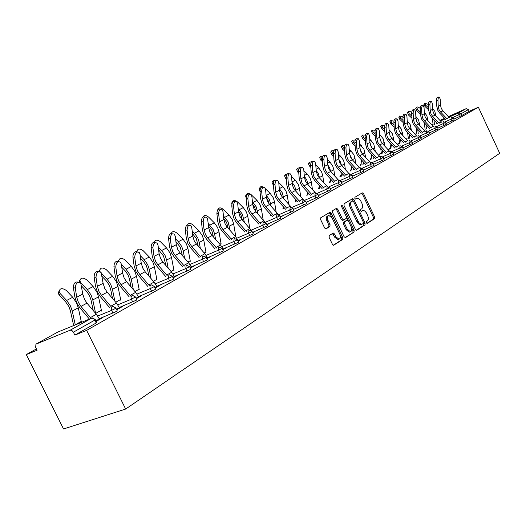 <?xml version="1.0" encoding="UTF-8"?>
<svg xmlns="http://www.w3.org/2000/svg" width="526" height="526" viewBox="0 0 526 526"><rect width="100%" height="100%" fill="white"/><g stroke="black" fill="none" stroke-linecap="round" stroke-linejoin="round"><path stroke-width="0.79" d="M366.385 222.787L367.299 223.392L374.525 218.678L374.591 216.949L363.597 193.719L362.302 192.838L354.925 197.263L354.866 198.473L355.694 199.13L357.207 198.335C358.594 198.217 359.85 199.216 360.954 201.333L361.881 203.286C362.947 205.89 362.861 207.737 361.638 208.829L360.685 209.42L360.632 210.643L361.441 211.294L363.019 210.453L364.676 210.913L366.26 212.649L367.602 215.377C368.667 217.974 368.594 219.835 367.385 220.953L366.438 221.564L366.385 222.787M329.237 235.536L329.125 237.397L332.425 244.327L333.609 245.287L342.709 239.422L342.807 237.588L331.216 213.221L329.98 212.254L320.761 217.751L320.636 219.592L324.634 227.982L325.864 228.955L329.933 226.476L330.045 224.641L328.079 220.512C327.054 217.817 327.31 216.133 328.849 215.45L332.143 218.034L339.789 234.096C340.835 236.878 340.552 238.587 338.935 239.225L335.779 236.667L334.497 233.978L333.293 233.018L329.237 235.536M86.645 330.361L478.377 107.232L499.7 153.303L125.655 409.05L86.645 330.361L74.85 335.095L96.212 322.971L94.805 320.11L73.397 332.176L74.85 335.095M355.385 229.421L356.727 230.283L365.005 224.885L365.077 223.129L353.906 199.558L352.722 198.611L344.122 203.74L344.03 205.508L355.385 229.421M354.044 232.032L345.483 237.614L344.103 236.746L332.537 212.432L332.642 210.624L336.574 208.303L337.797 209.263L342.452 219.059L343.82 219.94L346.266 218.415L346.358 216.633L341.545 206.488L341.716 205.206L342.564 205.876L354.13 230.237L354.044 232.032L344.964 237.653M36.425 348.916L26.3 354.577L63.541 428.973L125.655 409.05M448.902 117.206L458.744 112.814L466.187 108.645L448.356 116.627M444.595 118.304L439.94 120.388M461.775 115.516L469.192 111.315L468.396 109.599L460.973 113.78L461.775 115.516L453.931 119.093M466.187 108.645L468.396 109.599M36.11 344.076L70.175 330.196L91.616 318.197L57.669 332.13L35.939 344.162L35.683 347.43L37.09 350.25L26.3 354.577M115.917 308.197L117.219 310.827L116.759 311.313L99.315 318.723M95.384 319.769L96.712 322.445L96.212 322.971M478.377 107.232L469.192 111.315M119.573 307.914L122.854 306.31L116.706 309.788M154.348 286.545L155.591 289.076L155.19 289.504L138.502 296.657M157.057 286.723L160.075 285.25L155.098 288.064M189.616 266.675L190.8 269.115L190.445 269.496L174.454 276.4M191.51 267.241L194.298 265.893L190.327 268.135M222.09 248.377L223.234 250.738L222.912 251.066L207.56 257.747M223.287 249.271L225.864 248.029L222.768 249.784M252.092 231.473L253.19 233.754L252.907 234.05L238.133 240.513L238.35 240.967M252.69 232.643L255.084 231.499L252.743 232.821M279.898 215.805L280.956 218.014L280.693 218.283L266.708 224.438M280.443 216.949L282.206 216.153L280.522 217.106M305.731 201.248L306.513 203.628L293.515 209.381M306.27 202.385L307.447 201.879L306.329 202.51M329.802 187.69L330.571 189.978L318.46 195.363M330.348 188.834L330.992 188.558L330.381 188.9M352.282 175.02L353.031 177.229L341.722 182.285M373.322 163.165L374.058 165.296L363.466 170.049M393.053 152.047L393.777 154.105L383.842 158.582M411.602 141.593L412.312 143.591L402.975 147.806M429.071 131.75L429.762 133.689L420.971 137.674M445.548 122.473L446.226 124.346L437.928 128.114M453.438 118.021L454.109 119.869L446.041 123.538M437.428 127.042L438.112 128.949L429.571 132.822M420.465 136.602L421.168 138.562L412.108 142.664M402.469 146.741L403.186 148.766L393.553 153.112M383.342 157.517L384.072 159.615L373.815 164.224M362.973 168.997L363.716 171.167L352.775 176.065M341.775 182.404L342.183 182.226L341.795 182.443M341.229 181.246L341.992 183.495L330.289 188.709M318.519 195.494L319.42 195.107L318.565 195.587M317.974 194.35L318.749 196.685L306.204 202.247M293.048 208.395L293.837 210.821L280.358 216.771M266.813 224.661L268.898 223.688L266.892 224.819M266.255 223.491L267.333 225.739L267.057 226.016L252.565 232.374M238.271 240.796L240.757 239.606L238.048 241.138M237.384 239.764L238.502 242.078L238.199 242.394L223.142 248.962L223.372 249.442M207.717 258.075L210.393 256.78L206.876 258.772M206.179 257.339L207.343 259.739L207.007 260.094L191.339 266.886M174.639 276.781L177.532 275.374L173.08 277.892M172.35 276.4L173.567 278.885L173.192 279.286L156.86 286.315M138.719 297.091L141.862 295.553L136.319 298.689M135.557 297.131L136.826 299.715L136.392 300.168L119.343 307.447M99.572 319.229L102.991 317.546L96.186 321.393M73.397 332.176L71.891 330.459L70.175 330.196M361.835 210.926L362.506 210.656M356.023 198.821L356.753 198.512M366.878 223.372L373.401 219.125L373.46 217.402L362.48 194.193L361.579 193.272M353.321 201.175L351.861 199.098M356.22 230.316L363.867 225.338L363.578 222.814M363.374 223.55L363.427 222.314L353.603 201.596L352.775 200.939L351.644 201.596C350.382 202.681 350.29 204.548 351.368 207.198L358.778 222.57L361.25 224.424L363.374 223.55M351.631 201.412L352.67 200.978M361.263 224.628L359.547 224.72L357.397 222.669L350.231 207.665C349.159 205.022 349.251 203.154 350.513 202.069L351.539 201.451M343.662 220.006L342.492 220.479L341.302 219.526L336.647 209.736L335.7 208.789M346.529 217.093L348.265 220.749M351.453 227.469L352.985 230.69L354.13 230.237M347.278 229.211L350.382 231.736C351.92 231.105 352.177 229.435 351.151 226.726L348.508 221.163L347.331 220.216L344.714 221.814L344.615 223.616L347.278 229.211L346.121 229.671L349.231 232.19L349.81 231.959M346.167 220.683L347.153 220.282M346.121 229.671L343.465 224.083L343.563 222.281L346.003 220.749M352.9 232.485L352.985 230.69M338.415 239.429L337.771 239.685L334.615 237.134L332.432 233.518M328.316 215.673L327.691 215.93C326.153 216.607 325.896 218.297 326.922 220.986L328.079 220.512M325.581 228.935L328.776 226.949L328.888 225.115L326.922 220.986M331.932 217.626L330.065 213.701L329.105 212.747M333.306 245.248L341.552 239.876L341.65 238.041L339.974 234.524M435.922 116.121L434.838 111.427L432.477 108.165M437.81 123.919L431.695 117.41L429.762 114.556L428.756 110.513L428.48 104.483L424.738 103.181L425.777 105.299L424.923 106.41L424.035 104.109M436.777 123.485L436.685 122.729M434.476 124.511L433.93 119.79M428.644 107.942L425.777 105.299M424.923 106.41L428.729 109.927M432.326 118.087L433.148 125.109M449.467 117.824L442.899 110.835L441.307 108.481L440.486 105.154L440.236 99.217L439.42 97.132C438.513 97.139 438.026 98.224 437.961 100.394L438.217 106.351L439.039 109.697L440.637 112.058L447.067 118.896M445.719 119.501L439.683 113.09L437.777 110.269L436.79 106.278L436.534 100.328C436.6 98.158 437.086 97.073 438 97.067L439.085 97.113M427.986 120.737L426.842 115.694L424.285 112.229M420.195 108.441L420.004 108.271C418.387 106.975 417.25 106.666 416.592 107.35L417.637 109.493L416.776 110.618L415.888 108.271M428.828 127.923L428.782 127.522M426.468 128.975L425.935 124.484M420.359 112.012L417.637 109.493M416.776 110.618L420.458 114.024M424.318 122.749L425.126 129.574M419.827 125.504L418.624 120.079L415.849 116.397M411.68 112.531C410.037 111.223 408.88 110.92 408.215 111.63L409.261 113.8L408.4 114.938L407.518 112.551M418.236 133.558L417.723 129.317M411.838 116.193L409.261 113.8M408.4 114.938L411.937 118.232M416.079 127.562L416.881 134.163M411.437 130.409L410.168 124.596L407.17 120.678M402.936 116.746L399.602 116.042L400.648 118.238L399.78 119.389L398.912 116.956M409.761 138.279L409.274 134.308M403.061 120.487L400.648 118.238M399.78 119.389L403.172 122.551M407.611 132.519L408.4 138.884M402.811 135.478L401.469 129.238L398.228 125.076M393.935 121.105L390.733 120.579L391.785 122.801L390.917 123.965L390.055 121.486M401.049 143.131L400.588 139.449M394.027 124.899L391.785 122.801M390.917 123.965L394.145 126.99M398.899 137.641L399.675 143.743M393.935 140.705L392.514 134.018L389.016 129.593M384.677 125.609L381.606 125.247L382.665 127.502L381.784 128.679L380.936 126.148M392.074 148.135L391.646 144.762M384.71 129.429L382.665 127.502M381.784 128.679L384.835 131.546M389.937 142.921L390.687 148.746M441.636 122.216L434.982 115.115L433.365 112.728L432.53 109.355L432.26 103.346L431.432 101.242C430.492 101.235 429.985 102.34 429.92 104.556L430.196 110.585L431.037 113.978L432.655 116.371L439.171 123.314M429.92 104.556L428.48 104.483C428.545 102.268 429.052 101.163 429.998 101.17L431.077 101.222M433.588 126.727L426.836 119.514L425.205 117.094L424.35 113.675L424.061 107.587L423.22 105.463C422.24 105.45 421.72 106.568 421.655 108.829L421.944 114.944L422.805 118.376L424.443 120.809L431.05 127.857M429.676 128.469L423.476 121.861L421.517 118.961L420.498 114.865L420.202 108.757C420.267 106.495 420.787 105.378 421.767 105.391L422.838 105.45M425.304 131.375L418.459 124.037L416.802 121.585L415.935 118.12L415.625 111.953L414.764 109.816C413.758 109.783 413.219 110.92 413.147 113.235L413.462 119.422L414.337 122.906L416 125.372L422.694 132.532M421.306 133.15L415.027 126.431L413.041 123.492L411.996 119.336L411.68 113.156C411.746 110.848 412.292 109.704 413.305 109.737L414.357 109.796M416.776 136.155L409.839 128.699L408.163 126.207L407.275 122.689L406.946 116.443L406.072 114.293C405.02 114.247 404.461 115.404 404.395 117.765L404.724 124.037L405.618 127.562L407.308 130.067L414.093 137.345M412.693 137.97L406.328 131.138L404.31 128.153L403.245 123.945L402.909 117.679C402.982 115.319 403.541 114.162 404.586 114.208L405.631 114.267M407.998 141.08L400.963 133.492L399.26 130.967L398.353 127.404L398.004 121.065L397.117 118.902C396.025 118.837 395.447 120.013 395.381 122.426L395.73 128.785L396.643 132.361L398.353 134.906L405.23 142.303M403.823 142.927L397.367 135.991L395.328 132.96L394.237 128.692L393.882 122.341C393.948 119.928 394.533 118.751 395.618 118.817L396.643 118.876M381.153 141.862L380.101 139.475M384.789 146.103L383.29 138.943L379.522 134.242M375.143 130.264L372.204 130.06L373.263 132.342L372.382 133.532L371.547 130.948M382.829 153.283L382.435 150.245M375.11 134.084L373.263 132.342M372.382 133.532L375.242 136.227M380.706 148.378L381.435 153.901M398.964 146.149L391.824 138.43L390.095 135.866L389.168 132.25L388.799 125.832L387.892 123.649C386.761 123.571 386.163 124.767 386.091 127.233L386.465 133.676L387.399 137.306L389.135 139.883L396.111 147.411M394.684 148.043L388.142 140.981L386.071 137.904L384.96 133.578L384.578 127.141C384.651 124.669 385.249 123.478 386.38 123.557L387.386 123.623M371.75 147.589L370.192 144.065M375.38 151.685L373.782 144.012L369.725 139.015M365.333 135.07L362.513 135.024L363.578 137.325L362.69 138.529L361.625 136.227L361.868 135.899M373.309 158.589L372.954 155.92M365.208 138.871L363.578 137.325M362.69 138.529L365.353 141.047M371.205 154.019L371.902 159.207M389.648 151.376L382.402 143.526L380.646 140.915L379.7 137.253L379.305 130.744L378.391 128.548C377.214 128.443 376.59 129.659 376.517 132.184L376.918 138.719L377.872 142.401L379.634 145.018L386.702 152.678M385.269 153.309L378.628 146.129L376.531 143.006L375.393 138.614L374.985 132.085C375.064 129.56 375.689 128.351 376.859 128.449L377.839 128.515M362 153.375L360.027 148.924M365.682 157.452L363.985 149.246L359.62 143.927M355.221 140.041L352.525 140.14L353.597 142.467L352.703 143.683L351.638 141.356L351.894 140.994M363.492 164.059L363.183 161.784M354.991 143.795L353.597 142.467M352.703 143.683L355.142 145.998M361.408 159.851L362.072 164.684M380.042 156.768L372.691 148.773L370.909 146.123L369.942 142.401L369.522 135.807L368.588 133.597C367.372 133.472 366.721 134.702 366.642 137.293L367.069 143.92L368.042 147.655L369.831 150.318L377.004 158.102M375.557 158.74L368.825 151.435L366.694 148.266L365.531 143.808L365.103 137.187C365.175 134.603 365.826 133.367 367.049 133.492L368.003 133.558M351.914 159.279L349.573 154M355.688 163.422L354.984 158.3L353.886 154.637L349.192 148.976M344.793 145.189L342.222 145.413L343.3 147.773L342.406 149.003L341.328 146.642L341.611 146.254M353.367 169.701L353.11 167.847M344.438 148.858L343.3 147.773M342.406 149.003L344.602 151.1M351.315 165.887L351.94 170.332M370.133 162.33L362.67 154.184L360.862 151.495L359.876 147.721L359.429 141.027L358.482 138.805C357.213 138.654 356.536 139.909 356.457 142.566L356.911 149.285L357.91 153.073L359.725 155.775L367.003 163.704M365.544 164.349L358.712 156.912L356.543 153.691L355.352 149.167L354.899 142.454C354.978 139.798 355.655 138.548 356.93 138.7L357.844 138.759M341.486 165.342L340.394 161.837L338.797 159.273M345.378 169.602L344.583 163.921L343.458 160.2L340.697 156.353L338.415 154.177M334.049 150.508L331.597 150.863L332.675 153.244L331.774 154.493L330.696 152.106L331.005 151.679M342.926 175.52L342.728 174.132M333.543 154.072L332.675 153.244M331.774 154.493L333.708 156.347M340.901 172.133L341.479 176.157M359.909 168.064L352.335 159.772L350.5 157.037L349.488 153.204L349.014 146.419L348.054 144.183C346.733 144.006 346.029 145.275 345.944 148.003L346.43 154.822L347.449 158.668L349.29 161.416L356.674 169.484M355.208 170.135L348.271 162.56L346.075 159.286L344.852 154.697L344.372 147.885C344.451 145.163 345.155 143.887 346.483 144.065L347.364 144.131M330.703 171.568L329.532 167.636L327.685 164.743M334.746 176.006L333.846 169.72L332.702 165.946L329.894 162.034L327.284 159.529M322.964 156.012L320.617 156.485L321.708 158.891L320.801 160.154L319.716 157.747L320.051 157.281M332.143 181.529L332.011 180.642M322.274 159.444L321.708 158.891M320.801 160.154L322.458 161.745M330.164 178.61L330.683 182.167M349.356 173.994L341.663 165.539L339.796 162.758L338.757 158.872L338.257 151.981L337.291 149.739C335.91 149.529 335.174 150.824 335.088 153.618L335.601 160.535L336.647 164.441L338.514 167.235L346.016 175.454M344.53 176.105L337.495 168.399L335.259 165.065L334.01 160.404L333.497 153.493C333.583 150.699 334.319 149.404 335.7 149.614L336.541 149.68M319.571 178.018L318.315 173.626L316.198 170.411M323.773 182.64L322.76 175.71L321.583 171.877L318.743 167.899L315.771 165.039M311.537 161.719L309.281 162.304L310.379 164.73L309.466 166.006L308.374 163.579L308.742 163.06M321.005 187.743L320.952 187.387M309.466 166.006L310.813 167.307M319.078 185.323L319.532 188.38M338.455 180.116L330.637 171.496L328.743 168.668L327.678 164.717L327.146 157.728L326.173 155.479C324.733 155.229 323.963 156.544 323.871 159.424L324.417 166.446L325.489 170.411L327.389 173.251L334.996 181.621M333.504 182.279L326.357 174.422L324.088 171.035L322.813 166.308L322.267 159.293C322.353 156.419 323.122 155.104 324.568 155.348L325.357 155.413M304.935 179.695L305.882 181.832M308.072 184.698L306.717 179.813L304.324 176.269M312.437 189.531L311.3 181.904L310.103 178.005L307.21 173.961L303.857 170.72M299.754 167.63L297.571 168.313L298.623 170.713M298.617 170.825L297.755 172.048L296.657 169.602L297.058 169.037M297.755 172.048L298.768 173.034M307.625 192.286L308.012 194.798M327.777 191.332L326.764 189.196L327.205 186.467L319.236 177.65L317.316 174.777L316.225 170.766L315.659 163.671L314.68 161.416C313.174 161.127 312.372 162.462 312.28 165.427L312.852 172.548L313.95 176.578L315.883 179.465L323.608 187.999M322.103 188.656L314.844 180.655L312.543 177.209L311.228 172.403L310.649 165.282C310.748 162.324 311.55 160.989 313.055 161.278L313.798 161.337M292.43 185.277L294.159 189.189M296.184 191.628L294.724 186.211L292.029 182.331M300.734 196.678L299.452 188.301L298.229 184.343L295.29 180.234L291.522 176.565M287.623 173.758L285.454 174.533L286.223 176.637M286.183 177.525L285.644 178.301L284.54 175.835L284.98 175.211M285.644 178.301L286.302 178.945M295.796 199.525L296.099 201.438M315.567 193.042L307.454 184.021L305.501 181.095L304.383 177.019L303.785 169.819L302.798 167.557C301.22 167.222 300.385 168.583 300.28 171.634L300.892 178.866L302.016 182.956L303.982 185.895L311.833 194.6M310.314 195.258L302.937 187.098L300.596 183.594L299.255 178.708L298.636 171.483C298.742 168.438 299.583 167.077 301.155 167.413L301.839 167.472M279.602 191.319L281.91 196.54M283.889 198.828L282.317 192.838L279.299 188.604M288.629 204.108L287.196 194.922L285.94 190.905L282.962 186.717L278.747 182.594M275.223 180.135L272.922 180.97L273.435 182.746M273.323 184.462L273.112 184.771L272.001 182.292L272.481 181.601M283.567 207.04L283.777 208.309M303.568 199.887L295.264 190.609L293.278 187.631L292.127 183.495L291.489 176.177L290.503 173.915C288.853 173.527 287.978 174.908 287.867 178.051L288.518 185.402L289.668 189.557L291.667 192.549L299.642 201.425M298.11 202.089L290.615 193.765L288.235 190.195L286.861 185.237L286.203 177.9C286.315 174.757 287.196 173.376 288.846 173.764L289.458 173.817M266.36 197.684L268.05 200.327L269.18 204.055M271.173 206.304L269.476 199.689L266.103 195.087M276.117 211.833L274.513 201.78L273.224 197.691L270.193 193.43L265.426 188.742M263.447 187.157C261.56 186.322 260.396 186.48 259.943 187.644L260.232 189.044M259.982 191.3L259.022 188.979L259.548 188.216M270.923 214.858L271.022 215.417M291.174 207.02L282.633 197.428L280.614 194.396L279.444 190.195L278.767 182.765L277.774 180.503C276.051 180.063 275.131 181.463 275.006 184.705L275.696 192.168L276.88 196.395L278.911 199.439L287.018 208.5M285.473 209.17L277.86 200.669L275.44 197.04L274.026 191.997L273.329 184.541C273.448 181.299 274.375 179.899 276.104 180.339L276.63 180.392M252.671 204.344L254.729 207.435L255.984 211.807L265.209 222.366M258.003 214.075L256.169 206.797L252.414 201.78M263.171 219.875L261.376 208.875L260.054 204.719L256.977 200.38L251.25 194.751M250.415 194.153C248.325 193.108 247.023 193.246 246.503 194.554L246.622 195.554M246.129 197.73L245.583 195.909L246.161 195.061M278.385 214.49L269.555 204.496L267.504 201.412L266.294 197.132L265.577 189.584L264.591 187.328C262.783 186.822 261.816 188.249 261.685 191.602L262.415 199.183L263.631 203.483L265.696 206.58L273.941 215.831M272.383 216.502L264.637 207.823L262.178 204.127L260.725 198.999L259.989 191.425C260.12 188.078 261.093 186.651 262.901 187.157L263.342 187.203M238.482 211.274L240.921 214.799L242.315 219.855M244.366 222.163L242.374 214.161L238.212 208.704M249.732 228.008L247.759 216.232L246.405 212.004L243.275 207.586L237.772 202.122C235.207 200.169 233.478 200.038 232.571 201.728L232.591 202.326M231.861 204.312L231.644 203.102L232.282 202.155M251.993 213.983L255.998 211.82L253.907 208.677L252.671 204.331L251.908 196.658L250.928 194.416C249.035 193.831 248.009 195.278 247.871 198.749L248.647 206.455L249.896 210.827L251.993 213.983L260.377 223.425M258.812 224.102L250.935 215.246L248.43 211.472L246.937 206.258L246.155 198.565C246.299 195.093 247.319 193.653 249.225 194.232L249.561 194.265M223.741 218.468L226.607 222.439L228.153 228.231M230.237 230.592L228.067 221.794L223.458 215.864M235.694 235.865L233.636 223.866L232.249 219.566L229.06 215.055L223.478 209.48C220.815 207.468 219.033 207.362 218.119 209.177L218.106 209.433M217.199 211.005L217.902 209.506M251.908 231.144L241.934 219.421L239.81 216.219L238.534 211.794L237.726 203.996L236.759 201.767C234.767 201.103 233.695 202.569 233.531 206.166L234.359 213.997L235.641 218.448L237.778 221.663L246.306 231.315M244.728 231.992L236.713 222.939L234.169 219.099L232.63 213.793L231.802 205.968C231.959 202.379 233.038 200.912 235.037 201.576L235.254 201.603M252.526 232.374L252.769 232.808M208.427 225.91L211.741 230.368L213.464 236.97M215.575 239.376L214.647 234.123L213.214 229.724L208.125 223.261M221.13 244.018L218.98 231.782L217.554 227.403L214.312 222.814L208.644 217.12C205.876 215.035 204.035 214.97 203.121 216.916L203.121 216.962M237.824 240.684L238.133 240.507L235.543 236.601L227.337 227.311L225.174 224.043L223.859 219.539L222.998 211.616L222.057 209.407C219.96 208.651 218.823 210.137 218.645 213.865L219.526 221.834L220.848 226.358L223.024 229.638L231.703 239.501M230.105 240.185L221.952 230.927L219.355 227.015L217.777 221.617L216.896 213.661C217.074 209.933 218.211 208.447 220.309 209.203L220.401 209.216M192.496 233.616L196.303 238.607L198.217 246.089M200.367 248.548L199.262 242.433L197.789 237.956L194.469 233.248L192.174 230.921M206.014 252.487L203.759 240.001L202.3 235.549L198.999 230.861L193.246 225.049C190.359 222.906 188.466 222.873 187.545 224.95M222.544 249.317L223.149 248.976L220.512 244.991L212.169 235.503L209.966 232.17L208.618 227.587L207.704 219.533L206.784 217.356C204.581 216.488 203.378 217.994 203.181 221.873L204.108 229.967L205.469 234.576L207.685 237.923L216.521 248.016M214.917 248.699L206.613 239.231L203.976 235.234L202.346 229.744L201.412 221.65C201.603 217.81 202.799 216.298 204.995 217.113M175.908 241.592L180.26 247.167L182.39 255.623M184.573 258.128L183.265 251.073L181.753 246.516L178.373 241.71L175.566 238.85M190.3 261.284L187.946 248.548L186.441 244.011L183.081 239.231L177.242 233.294C174.211 231.072 172.252 231.085 171.358 233.34L171.358 233.406M207.803 258.253L204.884 253.71L196.408 244.018L194.16 240.625L192.772 235.957L191.799 227.758L190.912 225.621C188.597 224.635 187.322 226.16 187.098 230.191L188.084 238.436L189.485 243.124L191.747 246.536L200.741 256.866M199.124 257.549L190.668 247.858L187.979 243.788L186.303 238.193L185.31 229.961C185.5 226.042 186.737 224.49 189.031 225.299M158.622 249.843L163.566 256.077L165.946 265.591M168.169 268.155L166.624 260.068L165.065 255.419L161.633 250.514L158.26 247.062M173.968 270.443L171.496 257.438L169.951 252.815L166.532 247.937L160.594 241.868C157.412 239.567 155.387 239.632 154.526 242.065L154.552 242.361M154.059 242.276L154.526 241.914M191.595 267.418L188.624 262.783L180.01 252.881L177.722 249.416L176.289 244.662L175.257 236.319L174.402 234.234C171.963 233.11 170.615 234.649 170.358 238.85L171.41 247.24L172.857 252.02L175.151 255.505L184.317 266.077M182.693 266.761L174.08 256.839L171.338 252.684L169.609 246.983L168.557 238.607C168.741 234.609 170.03 233.018 172.416 233.814M140.593 258.397L143.263 261.159L146.189 265.347L147.536 269.305L148.851 276.032M151.107 278.649L149.305 269.424L147.701 264.69L144.196 259.68L140.212 255.564M156.965 279.977L154.374 266.682L152.783 261.981L149.299 256.997L143.269 250.79C139.923 248.404 137.832 248.528 137.003 251.165L137.161 251.908M136.319 251.56L137.003 250.882M174.731 276.959L171.7 272.231L162.935 262.106L160.601 258.568L159.122 253.723L158.024 245.234L157.215 243.216C154.651 241.934 153.224 243.485 152.921 247.871L154.039 256.412L155.532 261.277L157.879 264.841L167.215 275.67M165.585 276.36L156.801 266.189L154.006 261.941L152.224 256.136L151.1 247.608C151.291 243.531 152.625 241.894 155.124 242.69M121.769 267.261L125.103 270.726L128.088 275.013L129.468 279.043L131.066 286.979M133.361 289.662L131.257 279.175L129.6 274.355L126.036 269.233L121.361 264.374M139.258 289.905L136.536 276.321L134.899 271.528L131.349 266.439L125.227 260.081C121.69 257.608 119.527 257.806 118.751 260.666L118.225 261.521M117.896 261.33L118.744 260.225M157.149 286.907L154.052 282.074L145.143 271.718L142.763 268.102L141.238 263.171L140.067 254.525L139.311 252.585C136.615 251.126 135.097 252.69 134.748 257.28L135.938 265.965L137.477 270.929L139.87 274.565L149.391 285.677M147.74 286.348L138.792 275.933L135.945 271.6L134.104 265.683L132.907 256.997C133.098 252.835 134.492 251.145 137.102 251.934M102.103 276.452L106.16 280.706L109.204 285.085L110.631 289.201L112.544 298.479M114.878 301.22L112.432 289.346L110.73 284.428L107.087 279.194L101.551 273.389M120.809 300.267L117.942 286.368L116.253 281.476L112.636 276.275L106.41 269.766C102.662 267.208 100.433 267.484 99.73 270.588L100.137 271.712M98.783 271.62L99.71 269.969M138.811 297.282L135.655 292.344L126.588 281.745L124.162 278.05L122.584 273.02L121.342 264.216L120.645 262.375C117.804 260.712 116.187 262.283 115.786 267.09L117.055 275.94L118.646 281.002L121.085 284.717L130.796 296.118M129.146 296.802L120.007 286.105L117.101 281.666L115.201 275.637L113.932 266.794C114.116 262.533 115.575 260.791 118.304 261.58M81.517 285.973L86.395 291.128L89.492 295.605L90.965 299.8L93.253 310.57M95.627 313.378L92.786 299.958L91.024 294.941L87.316 289.589L80.958 282.876L80.748 283.238M101.551 311.076L98.54 296.848L96.797 291.864L93.109 286.545L86.783 279.878C82.792 277.222 80.498 277.59 79.886 280.969L80.958 282.876M78.92 282.094L79.84 280.141M119.672 308.111L116.45 303.061L107.219 292.213L104.74 288.432L103.109 283.304L101.156 272.606C98.178 270.719 96.455 272.297 95.988 277.334L97.336 286.354L98.98 291.516L101.472 295.316L111.374 307.02M109.724 307.703L100.4 296.717L97.428 292.186L95.462 286.026L94.108 277.018C94.299 272.659 95.824 270.87 98.684 271.653M81.451 322.372L78.269 307.802L76.474 302.713L72.713 297.269L66.283 290.437C62.022 287.689 59.655 288.156 59.175 291.838L60.194 293.574L59.287 295.132L65.743 302.009L68.906 306.592L70.425 310.873L73.66 325.568M75.277 324.904L72.259 311.05L70.445 305.928L66.657 300.451L60.194 293.574M59.287 295.132L58.268 293.396L59.083 290.773M99.67 319.427L96.376 314.265L86.981 303.147L84.449 299.281L82.766 294.047L80.8 283.317C77.67 281.173 75.836 282.751 75.29 288.044L76.724 297.236L78.427 302.503L80.971 306.395L91.083 318.421M89.42 319.098L79.899 307.809L76.868 303.173L74.837 296.888L73.397 287.709C73.587 283.238 75.179 281.397 78.183 282.179M433.029 124.129L431.807 124.807L433.029 124.129M431.833 124.84L433.049 124.294M440.486 120.967L445.141 118.889M459.573 116.588L458.764 114.852L458.744 112.814L460.973 113.78L452.991 117.423M58.07 331.965L57.419 332.268M94.805 320.11L93.319 318.44L91.616 318.197L92.688 317.974L95.305 319.604L94.805 320.11M451.873 120.954L451.052 119.198L453.425 117.995L451.13 117.088M445.081 121.848L451.052 119.198L451.111 117.094M443.951 125.444L443.122 123.663L436.948 126.404M435.804 130.067L434.963 128.259L428.572 131.092M427.421 134.827L426.56 132.986L419.945 135.918M418.781 139.719L417.914 137.858L411.056 140.889M409.892 144.768L409.004 142.875L401.903 146.011M400.727 149.963L399.826 148.049L392.455 151.291M391.272 155.321L390.358 153.375L382.718 156.735M381.528 160.851L380.594 158.878L372.664 162.356M371.461 166.558L370.514 164.553L362.282 168.156M361.079 172.449L360.113 170.411L351.552 174.152M350.342 178.538L349.363 176.466L340.467 180.346M339.25 184.83L338.251 182.719L328.993 186.75M327.1 186.487L329.552 187.835L317.125 193.377M315.909 198.065L314.87 195.889L304.83 200.235M303.614 205.041L302.555 202.826L292.094 207.343M290.878 212.261L289.8 210.005L278.885 214.707M277.675 219.75L276.577 217.455L265.196 222.34M263.98 227.521L262.855 225.181L251.27 230.138M249.758 235.582L248.614 233.202L236.812 238.232M234.984 243.959L233.814 241.539L221.794 246.641M219.631 252.671L218.428 250.198L206.179 255.38M203.647 261.738L202.425 259.213L189.932 264.473M187.013 271.173L185.757 268.602L173.015 273.941M169.668 281.002L168.386 278.385L155.387 283.803M151.58 291.266L150.272 288.583L136.997 294.093M132.703 301.97L131.355 299.235L117.798 304.83M112.965 313.161L111.591 310.373L97.737 316.047M443.188 121.526L443.122 123.663L445.529 122.44L443.214 121.519M415.356 133.926L415.08 134.308M435.041 126.082L434.963 128.259L437.415 127.016L435.074 126.076M406.624 139.574L407.045 138.535M426.658 130.77L426.56 132.986L429.058 131.717L426.691 130.764M397.991 144.486L398.419 143.315M418.032 135.603L417.914 137.858L420.452 136.563L418.065 135.59M389.102 149.45L389.437 148.286M409.136 140.573L409.004 142.875L411.588 141.553L409.175 140.567M379.95 154.559L380.298 153.349M399.977 145.702L399.826 148.049L402.456 146.701L400.016 145.689M370.909 158.556L370.521 159.819M390.535 150.988L390.358 153.375L393.034 152.001L390.581 150.975M360.81 165.243L361.184 163.941M380.791 156.439L380.594 158.878L383.322 157.471L380.844 156.426M350.796 170.832L351.184 169.477M370.738 162.067L370.514 164.553L373.296 163.119L370.797 162.047M340.467 176.598L341.012 175.132M360.363 167.873L360.113 170.411L362.947 168.945L360.428 167.86M329.809 182.548L330.374 181.029M349.639 173.869L349.363 176.466L352.256 174.967L349.718 173.856M318.809 188.696L319.256 187.171M338.56 180.076L338.251 182.719L341.203 181.187L338.645 180.056M307.815 193.535L307.447 195.047M295.908 200.235L295.704 201.609M315.245 193.121L314.87 195.889L317.941 194.285L315.37 193.101M283.606 207.303L283.567 208.401M302.976 199.992L302.555 202.826L305.698 201.175L303.121 199.965M290.26 207.106L289.8 210.005L293.008 208.322L290.444 207.08M279.595 215.989L279.858 215.726L276.84 214.582L276.577 217.455L279.595 215.989M265.939 223.681L266.215 223.405L263.145 222.242L262.855 225.181L265.939 223.681M251.757 231.67L252.046 231.381L248.93 230.191L248.614 233.202L251.757 231.67M237.029 239.968L237.331 239.659L234.169 238.449L233.814 241.539L237.029 239.968M221.716 248.601L222.038 248.272L218.816 247.036L218.428 250.198L221.716 248.601M205.784 257.576L206.126 257.227L202.845 255.971L202.425 259.213L205.784 257.576M189.196 266.925L189.557 266.557L186.217 265.275L185.757 268.602L189.196 266.925M171.91 276.663L172.291 276.275L169.444 274.796L168.892 274.966L168.386 278.385L171.91 276.663M153.875 286.828L154.282 286.407L151.455 284.895L150.817 285.079L149.976 286.249L150.041 288.005L150.272 288.583L153.875 286.828M135.05 297.433L135.484 296.986L132.697 295.434L131.954 295.632L131.007 297.118L131.224 298.946L135.05 297.433M115.378 308.519L115.845 308.039L113.123 306.448L112.235 306.665L111.308 307.914L111.348 309.761L111.591 310.373L115.378 308.519M362.48 194.193L363.597 193.719M373.46 217.402L374.591 216.949M373.401 219.125L374.525 218.678M352.775 200.031L353.906 199.558M363.939 223.583L365.077 223.129M363.867 225.338L365.005 224.885M350.513 202.069L351.644 201.596M350.231 207.665L351.368 207.198M356.983 221.9L358.121 221.439M336.647 209.736L337.797 209.263M341.302 219.526L342.452 219.059M341.473 206.33L342.564 205.876M343.563 222.281L344.714 221.814M343.465 224.083L344.615 223.616M333.333 234.445L334.497 233.978M334.615 237.134L335.779 236.667M328.888 225.115L330.045 224.641M328.776 226.949L329.933 226.476M330.065 213.701L331.216 213.221M341.65 238.041L342.807 237.588M341.552 239.876L342.709 239.422M434.963 115.095L435.758 114.661M442.899 110.835L440.637 112.058M437.961 100.394L436.534 100.328M440.486 105.154L438.217 106.351M449.105 117.423L446.87 118.672M426.816 119.494L427.776 118.975M418.44 124.018L419.577 123.406M407.203 121.388L407.663 121.144M409.82 128.673L411.141 127.963M398.281 126.076L398.932 125.734M400.943 133.472L402.462 132.651M389.089 130.908L389.944 130.461M391.804 138.41L393.52 137.483M434.982 115.115L432.655 116.371M432.53 109.355L430.196 110.585M441.268 121.802L438.96 123.084M426.836 119.514L424.443 120.809M421.655 108.829L420.202 108.757M424.35 113.675L421.944 114.944M433.2 126.299L430.833 127.621M418.459 124.037L416 125.372M413.147 113.235L411.68 113.156M415.935 118.12L413.462 119.422M424.909 130.928L422.47 132.289M409.839 128.699L407.308 130.067M404.395 117.765L402.909 117.679M407.275 122.689L404.724 124.037M416.368 135.695L413.857 137.095M400.963 133.492L398.353 134.906M395.381 122.426L393.882 122.341M398.353 127.404L395.73 128.785M407.578 140.6L404.994 142.04M379.621 135.892L380.679 135.333M382.382 143.499L384.322 142.454M391.824 138.43L389.135 139.883M386.091 127.233L384.578 127.141M389.168 132.25L386.465 133.676M398.524 145.649L395.861 147.135M369.857 141.027L371.139 140.35M372.671 148.746L374.834 147.576M382.402 143.526L379.634 145.018M376.517 132.184L374.985 132.085M379.7 137.253L376.918 138.719M389.194 150.857L386.446 152.389M359.784 146.32L361.303 145.518M362.651 154.157L365.064 152.856M372.691 148.773L369.831 150.318M366.642 137.293L365.103 137.187M369.942 142.401L367.069 143.92M379.568 156.229L376.741 157.807M349.389 151.79L351.164 150.85M352.315 159.746L354.984 158.3M362.67 154.184L359.725 155.775M356.457 142.566L354.899 142.454M359.876 147.721L356.911 149.285M369.647 161.765L366.727 163.395M338.659 157.432L340.697 156.353M341.637 165.512L344.583 163.921M352.335 159.772L349.29 161.416M345.944 148.003L344.372 147.885M349.488 153.204L346.43 154.822M359.409 167.478L356.391 169.162M327.566 163.257L329.894 162.034M330.683 171.43L333.846 169.72M341.663 165.539L338.514 167.235M335.088 153.618L333.497 153.493M338.757 158.872L335.601 160.535M348.83 173.383L345.72 175.119M316.113 169.287L318.743 167.899M319.492 177.479L322.76 175.71M330.637 171.496L327.389 173.251M323.871 159.424L322.267 159.293M327.678 164.717L324.417 166.446M337.909 179.478L334.687 181.273M304.258 175.52L307.21 173.961M307.92 183.725L311.3 181.904M319.236 177.65L315.883 179.465M312.28 165.427L310.649 165.282M316.225 170.766L312.852 172.548M326.62 185.777L323.293 187.637M291.996 181.963L295.29 180.234M295.96 190.188L299.452 188.301M307.454 184.021L303.982 185.895M300.28 171.634L298.636 171.483M304.383 177.019L300.892 178.866M314.942 192.292L311.497 194.212M279.326 188.63L282.962 186.717M283.586 196.875L287.196 194.922M295.264 190.609L291.667 192.549M287.867 178.051L286.203 177.9M292.127 183.495L288.518 185.402M302.858 199.038L299.294 201.024M266.432 195.409L270.193 193.43M270.772 203.799L274.513 201.78M282.633 197.428L278.911 199.439M275.006 184.705L273.329 184.541M279.444 190.195L275.696 192.168M290.345 206.021L286.657 208.079M253.072 202.431L256.977 200.38M257.497 210.972L261.376 208.875M269.555 204.496L265.696 206.58M261.685 191.602L259.989 191.425M266.294 197.132L262.415 199.183M277.386 213.254L273.559 215.384M239.225 209.71L243.275 207.586M243.735 218.402L247.759 216.232M247.871 198.749L246.155 198.565M252.671 204.331L248.647 206.455M263.953 220.749L259.982 222.965M224.865 217.264L229.06 215.055M234.912 235.891L235.628 235.497M229.461 226.114L233.636 223.866M241.934 219.421L237.778 221.663M233.531 206.166L231.802 205.968M238.534 211.794L234.359 213.997M250.014 228.527L245.892 230.829M209.959 225.102L214.312 222.814M219.875 244.268L221.051 243.61M214.647 234.123L218.98 231.782M227.337 227.311L223.024 229.638M218.645 213.865L216.896 213.661M223.859 219.539L219.526 221.834M235.543 236.601L231.262 238.988M194.469 233.248L198.999 230.861M204.233 252.973L205.922 252.033M199.262 242.433L203.759 240.001M212.169 235.503L207.685 237.923M203.181 221.873L201.412 221.65M208.618 227.587L204.108 229.967M220.512 244.991L216.068 247.47M178.373 241.71L183.081 239.231M187.966 262.027L190.202 260.784M183.265 251.073L187.946 248.548M196.408 244.018L191.747 246.536M187.098 230.191L185.31 229.961M192.772 235.957L188.084 238.436M204.884 253.71L200.261 256.293M207.573 257.779L206.646 258.299M161.633 250.514L166.532 247.937M171.029 271.455L173.85 269.884M166.624 260.068L171.496 257.438M180.01 252.881L175.151 255.505M170.358 238.85L168.557 238.607M176.289 244.662L171.41 247.24M188.624 262.783L183.811 265.472M191.365 266.932L190.09 267.655M144.196 259.68L149.299 256.997M153.375 281.285L156.833 279.359M149.305 269.424L154.374 266.682M162.935 262.106L157.879 264.841M152.921 247.871L151.1 247.608M159.122 253.723L154.039 256.412M171.7 272.231L166.683 275.032M174.487 276.466L172.837 277.399M126.036 269.233L131.349 266.439M134.965 291.535L139.107 289.228M131.257 279.175L136.536 276.321M145.143 271.718L139.87 274.565M134.748 257.28L132.907 256.997M141.238 263.171L135.938 265.965M154.052 282.074L148.825 284.993M156.906 286.407L154.848 287.564M107.087 279.194L112.636 276.275M115.74 302.233L120.632 299.511M112.432 289.346L117.942 286.368M126.588 281.745L121.085 284.717M115.786 267.09L113.932 266.794M122.584 273.02L117.055 275.94M135.655 292.344L130.198 295.388M138.562 296.769L136.07 298.176M87.316 289.589L93.109 286.545M95.66 313.411L101.354 310.241M92.786 299.958L98.54 296.848M107.219 292.213L101.472 295.316M95.988 277.334L94.108 277.018M103.109 283.304L97.336 286.354M116.45 303.061L110.749 306.244M119.415 307.585L116.443 309.262M66.657 300.451L72.713 297.269M75.251 324.772L81.221 321.445M72.259 311.05L78.269 307.802M86.981 303.147L80.971 306.395M75.29 288.044L73.397 287.709M82.766 294.047L76.724 297.236M96.376 314.265L90.419 317.592M99.401 318.887L95.923 320.86M57.498 332.208L36.018 344.116M406.828 138.647L406.256 139.173M398.202 143.427L397.393 144.433M389.319 148.345L388.425 149.752M380.18 153.414L379.272 154.854M370.764 158.628L369.844 160.114M361.066 164L360.132 165.539M351.066 169.543L350.119 171.128M340.749 175.257L339.796 176.894M330.111 181.154L329.144 182.844M319.131 187.243L318.151 188.985M307.782 193.529L306.789 195.33M295.888 200.13L295.06 201.892M283.553 207.027L282.922 208.677M270.607 214.509L270.371 215.699M257.385 222.498L257.385 222.965M360.632 224.885L361.776 224.424M342.492 220.479L343.642 220.006M349.231 232.19L350.382 231.736M337.771 239.685L338.935 239.225M424.738 103.181L423.89 104.293M416.592 107.35L415.737 108.474M408.215 111.63L407.354 112.768M399.602 116.042L398.734 117.193M390.733 120.579L389.865 121.743M381.606 125.247L380.732 126.424M372.204 130.06L371.323 131.25M362.513 135.024L361.625 136.227M352.525 140.14L351.638 141.356M342.222 145.413L341.328 146.642M331.597 150.863L330.696 152.106M320.617 156.485L319.716 157.747M309.281 162.304L308.374 163.579M297.571 168.313L296.657 169.602M285.454 174.533L284.54 175.835M272.922 180.97L272.001 182.292M259.943 187.644L259.022 188.979M246.503 194.554L245.583 195.909M232.571 201.728L231.644 203.102M218.119 209.177L217.192 210.571M137.003 251.165L136.688 251.678M99.73 270.588L99.151 271.554M79.886 280.969L79.202 282.127M59.175 291.838L58.268 293.396"/></g></svg>
